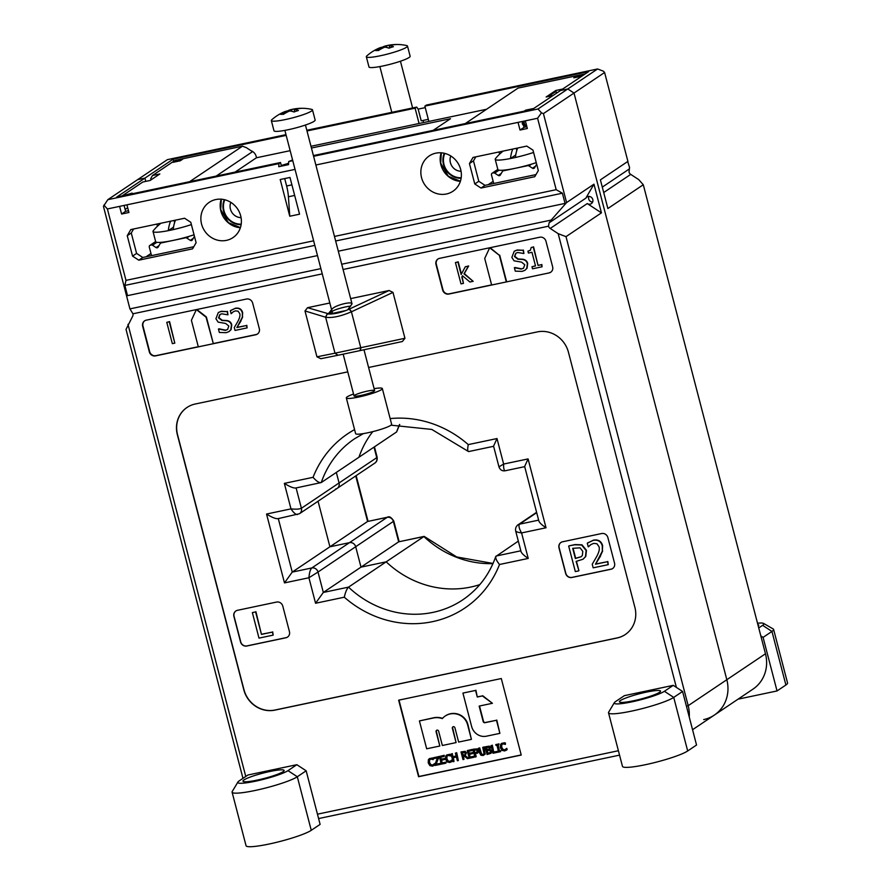 <?xml version="1.0" encoding="UTF-8"?>
<svg xmlns="http://www.w3.org/2000/svg" width="891" height="891" viewBox="0 0 891 891"><rect width="100%" height="100%" fill="white"/><g stroke="black" fill="none" stroke-linecap="round" stroke-linejoin="round"><path stroke-width="1.34" d="M627.71 161.627L629.558 167.43L629.013 172.119A3.987 3.709 -123.9 0 0 630.728 174.38L638.691 179.592L643.291 184.738L765.469 653.771A34.549 32.165 56.1 0 1 752.951 689.155L714.315 715.105A34.549 32.165 56.1 0 1 703.69 719.583M627.966 161.572L604.599 72.505L603.452 71.213L597.583 68.975L567.79 88.977L574.004 93.054L604.599 72.505M643.291 184.738L607.874 208.527L600.4 179.859L627.776 161.471M387.507 517.203L387.14 517.359A5.313 4.945 56.1 0 1 393.365 521.424L393.789 521.112C391.372 517.326 389.267 516.023 387.474 517.214L367.593 521.48L329.915 546.784L318.054 501.232L329.915 546.784L349.472 542.664L329.915 546.784L292.237 572.089L278.304 518.595M374.833 463.097C376.726 461.928 377.483 459.912 377.093 457.038L376.748 457.662A5.313 4.945 56.1 0 1 374.833 463.097L337.154 488.402A5.313 4.945 56.1 0 1 335.517 489.092M399.714 424.506L396.618 431.946L358.939 457.25A97.008 90.325 56.1 0 1 372.761 431.634A97.008 90.325 -123.9 0 0 358.939 457.25L321.261 482.554A97.008 90.325 56.1 0 1 354.607 438.751L363.394 433.605M493.046 563.457L456.693 556.953L424.172 536.382L386.182 561.831L361 567.133L355.687 546.729A5.313 4.945 -123.9 0 0 349.472 542.664A5.313 4.945 56.1 0 1 355.687 546.729L361 567.133L386.182 561.831A97.008 90.325 -123.9 0 0 479.826 584.607A97.008 90.325 56.1 0 1 386.182 561.831L348.504 587.136L323.322 592.448L361 567.133L398.678 541.828L423.86 536.527A97.008 90.325 -123.9 0 0 492.968 563.613M424.172 536.382L398.678 541.828L393.365 521.424L318.009 572.033A5.313 4.945 -123.9 0 0 311.794 567.968C310.302 569.438 309.344 572.701 308.921 577.758L318.009 572.033L323.322 592.448L315.57 603.263L344.294 597.204C345.407 592.214 346.811 588.862 348.504 587.136A97.008 90.325 56.1 0 0 462.785 599.821C478.322 589.218 489.304 574.795 495.752 556.541L518.317 541.115M374.008 447.126L376.748 457.662L339.07 482.967A5.313 4.945 56.1 0 1 337.154 488.402A5.313 4.945 -123.9 0 0 339.07 482.967L336.33 472.43L339.07 482.967L301.403 508.271C299.454 509.195 295.979 509.396 290.989 508.884C293.507 512.693 295.667 514.586 297.471 514.553L297.516 514.541M765.469 653.771L726.822 679.722A34.549 32.165 56.1 0 1 714.315 715.105A34.549 32.165 -123.9 0 0 726.822 679.722L574.004 93.054L567.79 88.977L560.461 90.526L567.79 88.977L538.008 108.992L541.461 112.856L543.421 113.603L574.004 93.054L726.822 679.722L688.186 705.683L566.008 236.65L558.178 233.665L676.369 687.384M499.651 154.076L499.094 151.938L499.651 154.076M285.621 165.258L287.013 164.312L287.169 164.924L287.013 164.312L281.3 165.514L288.606 163.242M157.451 226.214L156.894 224.075L157.451 226.214M320.883 268.625L129.919 308.887L103.445 206.344L107.811 199.673L137.593 179.67L144.921 178.122L145.779 181.374L144.921 178.122L137.593 179.67L167.374 159.656L285.989 134.652M592.649 202.068A3.987 3.709 56.1 0 1 588.851 196.421A3.987 3.709 -123.9 0 0 592.649 202.068M292.582 159.979L288.684 161.549L288.539 164.635L278.772 166.695L278.905 163.61L280.52 162.518L116.743 197.045L173.099 159.199L286.167 135.365M306.994 130.966L415.083 108.19L416.698 107.098L418.169 109.114L425.252 107.622M306.816 130.264L416.698 107.098M310.981 146.28L428.849 121.432L424.862 106.118L426.477 105.038L597.583 68.975M418.169 109.114L421.22 120.842L428.315 119.349M419.071 123.493L415.083 108.19M423.013 120.463L423.559 122.546M424.862 106.118L588.639 71.603L532.283 109.448L313.409 155.591M250.961 150.679A7.974 7.429 56.1 0 1 256.43 157.774L235.101 172.097M525.289 125.408L525.701 126.979M428.849 121.432L486.564 109.259M256.43 157.774L290.154 150.668M173.099 159.199L173.656 161.304M311.438 148.029L450.49 118.726L433.193 130.342M129.919 308.887L132.959 313.788A3.987 3.709 56.1 0 1 132.536 316.494L126.032 329.403L242.976 778.344M558.178 233.665L550.226 228.452A3.987 3.709 56.1 0 1 548.511 226.191L549.101 222.839L551.173 220.077L341.71 264.237M543.421 113.603L566.587 202.569L551.173 220.077M565.974 203.204L338.313 251.195M317.486 255.594L126.589 295.834M549.101 222.839L585.844 198.17L593.963 184.181L601.436 212.86L566.008 236.65M566.587 202.569L593.963 184.181M515.644 530.88L515.655 530.925C516.067 531.771 518.039 532.439 521.58 532.929C519.041 528.508 518.362 525.579 519.553 524.164A5.313 4.945 -123.9 0 0 517.938 524.844A5.313 4.945 -123.9 0 0 517.927 524.855A5.313 4.945 -123.9 0 0 517.315 525.345M344.294 597.204A104.982 97.743 -123.9 0 0 499.506 564.493L528.229 558.434L521.58 532.929L546.027 527.773L528.085 458.91L503.638 464.055L498.96 466.839C500.118 469.947 502.223 471.25 505.275 470.749C504.05 470.66 503.504 468.432 503.638 464.055L497 438.55L493.569 446.124L498.96 466.839M546.027 527.773C541.895 524.999 539.5 522.727 538.855 520.979L524.654 466.472L528.085 458.91M497 438.55L468.276 444.609C467.341 449.476 467.541 451.759 468.889 451.436M390.993 425.174L431.801 429.44L468.577 451.581L493.614 446.302M354.573 429.596A104.982 97.743 -123.9 0 0 313.064 477.32C316.505 481.274 319.234 483.022 321.261 482.554L295.667 488.023C293.295 488.179 289.519 486.631 284.34 483.379L290.989 508.884L266.543 514.04C271.722 517.292 275.486 518.84 277.869 518.685L299.454 513.717A5.313 4.945 -123.9 0 0 299.476 513.717A5.313 4.945 -123.9 0 0 301.403 508.271L296.102 487.934M266.543 514.04L284.485 582.903L292.237 572.089L311.794 567.968L387.14 517.359L367.593 521.48L355.721 475.928M499.506 564.493C496.231 560.417 495.118 557.599 496.131 556.017L520.834 550.805M528.229 558.434C524.086 555.65 521.703 553.389 521.057 551.64L515.655 530.925C515.254 528.408 516.023 526.381 517.949 524.855L536.594 512.314M625.348 634.492A26.574 24.748 56.1 0 1 617.251 637.889L275.052 710.016A26.574 24.748 56.1 0 1 243.956 689.667L177.521 434.585A26.574 24.748 56.1 0 1 187.065 407.432M601.67 533.531A5.313 4.945 56.1 0 1 607.885 537.607L614.534 563.112A5.313 4.945 56.1 0 1 610.97 569.249L571.866 577.491A5.313 4.945 56.1 0 1 565.651 573.414L559.002 547.909A5.313 4.945 56.1 0 1 562.566 541.784L601.67 533.531M282.792 606.136L289.441 631.641A5.313 4.945 56.1 0 1 285.877 637.778L246.774 646.02A5.313 4.945 56.1 0 1 240.559 641.943L233.91 616.438A5.313 4.945 56.1 0 1 237.474 610.313L276.578 602.06A5.313 4.945 56.1 0 1 282.792 606.136M689.244 717.043A34.549 32.165 -123.9 0 0 688.186 705.683L686.438 706.24M318.599 818.562L619.546 755.134M618.399 750.734L317.452 814.174M245.76 776.473L127.981 324.346M350.664 298.608L389.089 290.511L392.987 292.393L404.937 338.279L334.994 353.192L338.09 355.242L320.838 358.705L316.94 356.823L304.989 310.937L307.551 307.696L329.837 302.996M404.937 338.279L402.376 341.52L359.997 350.62L360.788 347.757L351.422 311.805L392.987 292.393M368.607 367.482L537.362 331.897A26.574 24.748 56.1 0 1 568.447 352.257L634.882 607.328A26.574 24.748 56.1 0 1 625.259 634.548A26.574 24.748 56.1 0 1 617.084 637.989L274.885 710.127A26.574 24.748 56.1 0 1 243.8 689.779L177.354 434.697A26.574 24.748 56.1 0 1 186.976 407.488A26.574 24.748 56.1 0 1 195.151 404.035L347.768 371.87M259.314 328.623A5.313 4.945 56.1 0 1 255.75 334.76L155.535 355.888A5.313 4.945 56.1 0 1 149.32 351.811L142.671 326.306A5.313 4.945 56.1 0 1 146.235 320.17L246.451 299.042A5.313 4.945 56.1 0 1 252.665 303.118L259.314 328.623M501.299 678.541L521.235 755.067L418.581 776.707L398.645 700.181L501.299 678.541M549.068 272.924L448.852 294.052A5.313 4.945 56.1 0 1 442.638 289.976L435.989 264.471A5.313 4.945 56.1 0 1 439.553 258.345L539.768 237.218A5.313 4.945 56.1 0 1 545.983 241.283L552.632 266.799A5.313 4.945 56.1 0 1 549.068 272.924L506.311 281.935L499.383 255.338L489.682 247.776L484.715 258.435L491.643 285.02L506.311 281.935M538.008 108.992L313.587 156.293M292.76 160.681L288.684 161.549M278.905 163.61L107.811 199.673M103.924 205.086L107.388 208.951L119.606 206.367L121.599 214.029L128.928 212.481L126.934 204.83L119.606 206.367M126.934 204.83L295.032 169.39M315.86 165.002L518.027 122.379L520.021 130.041L527.349 128.493L525.356 120.842L518.027 122.379M525.356 120.842L537.585 118.258L541.461 112.856M126.89 295.623L127.513 295.634L124.863 285.432L125.987 280.364L107.388 208.951M304.989 310.937L325.627 317.241L334.994 353.192L316.94 356.823M338.168 355.219L359.997 350.62M327.365 313.743L325.627 317.241C331.953 318.21 340.551 316.394 351.422 311.805L349.194 309.144L345.753 310.58C339.337 312.93 333.88 314.077 329.403 314.033L307.551 307.696M389.089 290.511L349.194 309.144M345.753 310.58L329.403 314.033M332.098 309.088C334.671 305.401 351.834 300.924 352.034 303.887L347.724 309.801M328.166 313.922L331.586 309.712M289.775 216.246L280.208 179.514L289.987 177.454L299.554 214.185L289.775 216.246L288.417 196.766A21.261 7.262 -101.9 0 0 286.624 185.985L284.697 178.568M280.52 162.518L281.456 166.127M537.585 118.258L556.184 189.683L562.388 193.202L565.05 203.404L566.275 203.003M556.184 189.683L334.459 236.427M313.632 240.815L125.987 280.364M474.769 183.969L480.984 188.046L534.756 176.708L538.32 170.582L532.996 150.167L526.781 146.102L473.01 157.44L469.446 163.565L474.769 183.969L478.79 181.274L473.477 160.87L475.805 156.849M138.784 260.183L192.556 248.845L196.109 242.72L190.797 222.304L184.582 218.239L130.81 229.577L127.246 235.703L132.559 256.107L138.784 260.183L142.805 257.477L136.59 253.412L131.267 232.996L133.605 228.987M201.566 224.075A21.261 19.791 56.1 0 1 209.274 202.302A21.261 19.791 56.1 0 1 237.563 208.917A21.261 19.791 56.1 0 1 232.985 237.607A21.261 19.791 56.1 0 1 201.566 224.075M421.554 177.699A21.261 19.791 56.1 0 1 429.262 155.925A21.261 19.791 56.1 0 1 457.551 162.541A21.261 19.791 56.1 0 1 452.973 191.231A21.261 19.791 56.1 0 1 421.554 177.699M562.388 193.202L335.651 240.993M314.824 245.381L124.863 285.432M128.471 210.721L125.62 211.323L124.094 205.431M193.781 246.729L142.805 257.477M526.893 126.734L524.042 127.335L522.516 121.443M535.981 174.591L485.005 185.339L478.79 181.274M490.128 247.676L499.383 255.338M499.695 255.138L506.623 281.723M196.811 309.511L206.378 316.962L213.305 343.558L206.066 317.174L196.365 309.6L191.398 320.27L198.325 346.855L212.994 343.759M491.609 284.886L449.175 293.841A5.313 4.945 56.1 0 1 442.961 289.764L436.312 264.259A5.313 4.945 56.1 0 1 438.082 258.925M462.641 275.865L462.117 276.745L463.454 283.36L461.794 276.967L462.518 275.764L469.891 282.001L473.143 281.322L463.988 273.849L468.343 266.175L465.269 266.821L461.159 274.517L457.907 262.043L455.435 262.567L460.992 283.884L463.454 283.36M455.435 262.567L458.23 261.831L461.404 274.038M465.269 266.821L468.666 265.964L464.311 273.626L473.143 281.322M198.292 346.722L155.858 355.665A5.313 4.945 56.1 0 1 149.643 351.6L142.994 326.084A5.313 4.945 56.1 0 1 144.765 320.76M257.544 333.958A5.313 4.945 56.1 0 1 256.073 334.537L213.305 343.558M166.784 322.342L169.58 321.595L174.814 343.135L169.257 321.818L166.784 322.342L172.342 343.648L174.814 343.135M497.546 751.469L497.757 752.249L500.597 751.648L500.386 750.868L499.461 751.068L497.869 744.976L498.804 744.776L498.604 743.996L495.764 744.598L495.964 745.377L496.9 745.188L498.481 751.269L497.546 751.469L498.448 751.135M498.604 743.996L495.764 744.598M498.927 743.785L498.804 744.776M498.225 744.898L499.461 751.068M499.773 750.846L500.386 750.868M500.709 750.656L500.597 751.648M489.181 747.95L489.036 749.03L486.865 749.754L486.286 747.516L488.602 747.237L489.181 747.95M486.642 747.438L487.188 749.531L488.301 749.298M487.455 750.523L487.834 753.43L487.087 750.601L489.527 750.289L490.44 751.358L489.927 752.817M490.195 752.583L487.834 753.43M488.145 753.207L490.518 752.372M489.359 746.123L485.083 746.847L489.359 746.123L490.484 747.382L489.894 749.275L491.765 750.89L490.696 753.441M491.453 752.772L491.442 751.102L489.56 749.454L490.161 747.594L489.036 746.346M485.083 746.847L487.076 754.499L490.863 753.341M467.252 750.612L472.163 749.42L467.252 750.612L469.245 758.263L473.834 757.294L473.6 756.392L469.98 757.15L469.245 754.309L472.62 753.597L472.375 752.695L469.011 753.407L468.466 751.302L472.074 750.545L471.84 749.643M472.163 749.42L472.074 750.545M468.822 751.236L469.011 753.407M469.334 753.185L472.375 752.695M472.698 752.472L472.62 753.597M469.602 754.232L469.98 757.15M470.303 756.938L473.6 756.392M473.923 756.169L473.834 757.294M465.124 753.329L465.024 754.621L462.952 755.479L462.195 752.605L464.4 752.416L465.124 753.329M462.563 752.527L463.275 755.267L464.122 755.078M464.289 756.091L467.396 758.653L468.666 758.386L465.191 755.601L466.127 753.04L464.857 751.536L460.992 751.926L462.986 759.577L463.966 759.377L463.175 756.325L464.289 756.091M463.532 756.247L463.966 759.377M465.202 755.59L466.45 752.817L465.18 751.325L460.992 751.926M465.191 755.601L468.666 758.386M445.567 759.221L447.249 761.983L449.877 762.484L451.982 761.348L451.67 760.134L449.654 761.605L447.861 761.181L446.58 759.009L446.636 756.559L448.05 755.423L450.579 755.958L450.256 754.722L446.669 755.033L445.723 756.114L445.567 759.221M446.837 754.922L449.164 754.488M449.487 754.265L450.256 754.722M450.579 754.51L450.579 755.958M446.948 756.336L446.903 758.787L448.184 760.959L449.977 761.393L451.303 760.714M450.98 760.925L449.977 761.393M451.993 759.923L452.305 761.137L451.124 761.983M452.305 761.137L451.447 761.772L452.305 761.137M434.986 764.478L435.231 765.425L440.354 764.355L440.121 763.442L436.055 764.3L438.261 756.715L433.416 757.74L433.65 758.642L437.392 757.851L434.986 764.478M438.261 756.715L433.416 757.74M438.584 756.504L438.495 757.64M438.817 757.417L436.055 764.3M436.378 764.088L440.121 763.442M440.444 763.231L440.354 764.355M252.353 612.596L258.991 638.112L273.158 635.127L272.368 632.109L261.453 634.403L255.594 611.917L252.353 612.596L255.594 611.917M255.917 611.694L261.453 634.403M261.776 634.192L272.368 632.109M272.691 631.886L273.158 635.127M531.972 266.721L532.517 268.804L542.062 266.788L541.516 264.705L538.041 265.44L533.252 247.052L531.225 247.475L530.323 250.293L527.929 251.173L528.408 253.044L531.96 252.298L535.524 265.975L531.972 266.721L535.491 265.83M530.479 250.182L527.929 251.173M533.252 247.052L531.225 247.475M533.575 246.84L538.041 265.44M538.364 265.228L541.516 264.705M541.839 264.493L542.062 266.788M218.451 329.046L219.342 332.454L226.169 332.688L228.987 331.608L230.791 329.759L231.437 325.059C230.825 322.497 229.076 321.05 226.214 320.727L221.926 320.504L218.551 317.864L219.888 314.545L221.748 313.799L227.973 314.835L227.127 311.594L220.968 311.494L218.284 312.574L215.912 318.711L218.139 322.141L225.612 323.433L228.842 326.05L227.561 329.525L225.367 330.383L218.64 329.013M218.963 328.79L225.69 330.16L227.717 329.425M218.451 312.474L221.291 311.271L227.127 311.594M227.45 311.371L227.973 314.835M220.044 314.445L218.874 317.642L222.249 320.281L226.537 320.515C229.399 320.838 231.137 322.275 231.76 324.836L231.114 329.547L229.154 331.497M462.93 693.087L471.64 726.533A12.63 11.75 -123.9 0 0 486.408 736.2L499.884 733.36L496.476 720.273L484.949 722.701A1.515 1.414 56.1 0 1 483.178 721.543L479.158 706.084L492.411 703.289L482.387 695.938L477.286 697.018L475.571 690.425L462.93 693.087L475.571 690.425M475.894 690.213L477.286 697.018M477.609 696.807L482.387 695.938M482.71 695.726L492.411 703.289M479.514 706.006L483.501 721.331A1.515 1.414 -123.9 0 0 485.272 722.49L496.476 720.273M496.788 720.062L499.884 733.36M454.911 727.758L458.642 742.058L471.406 739.363L467.619 724.817A14.145 13.165 -123.9 0 0 457.562 714.281A16.161 15.047 -123.9 0 0 445.188 716.041A16.161 15.047 -123.9 0 0 442.326 718.603A17.931 16.695 -123.9 0 0 433.349 717.99L419.416 720.93L426.678 748.796L439.809 746.023L436.078 731.723A1.392 1.292 56.1 0 1 436.59 730.308A1.392 1.292 56.1 0 1 438.639 731.188L442.359 745.489L456.081 742.593L452.361 728.292A1.392 1.292 56.1 0 1 452.862 726.878A1.392 1.292 56.1 0 1 454.911 727.758M453.029 726.778A1.392 1.292 -123.9 0 0 452.684 728.081L456.081 742.593M436.757 730.208A1.392 1.292 -123.9 0 0 436.401 731.511L439.809 746.023M442.549 718.346A17.931 16.695 56.1 0 0 433.672 717.767L419.416 720.93M445.355 715.941A16.161 15.047 56.1 0 1 445.511 715.829A16.161 15.047 56.1 0 1 457.885 714.07A14.145 13.165 56.1 0 1 467.942 724.606L471.406 739.363M233.264 311.805L235.458 310.859L238.075 311.182L239.701 313.543C240.381 315.314 239.724 318.009 237.73 321.629L234.288 327.543L235.046 330.438L247.108 327.888L246.484 325.527L236.883 327.554L242.374 317.129L242.33 312.83C241.283 309.266 238.844 307.807 235.035 308.453L230.346 310.736L231.103 313.643L233.108 311.917M233.175 311.872L231.248 313.621M231.125 310.179L230.346 310.736M230.669 310.525L235.358 308.241C239.167 307.595 241.595 309.054 242.653 312.618L242.374 317.129M242.697 316.918L240.67 321.172M240.993 320.96L236.883 327.554M237.206 327.331L246.484 325.527M246.807 325.315L247.108 327.888M514.385 267.745L515.276 271.142L522.104 271.387L524.922 270.307L526.726 268.458L527.372 263.747C526.759 261.186 525.011 259.749 522.148 259.426L517.86 259.192L514.486 256.552L515.822 253.244L517.693 252.498L523.908 253.523L523.062 250.282L516.903 250.182L514.218 251.273L511.846 257.41L514.074 260.829L521.547 262.132L524.777 264.75L523.496 268.224L521.302 269.071L514.575 267.701M514.898 267.489L521.625 268.859L523.652 268.113M514.385 251.162L517.226 249.97L523.062 250.282M523.385 250.07L523.908 253.523M515.978 253.133L514.809 256.341L518.183 258.98L522.471 259.203C525.334 259.526 527.082 260.974 527.695 263.536L527.049 268.236L525.089 270.185M582.781 551.329L582.38 555.405L581.132 556.764L575.352 558.501L572.701 548.333L580.008 547.82L582.781 551.329M573.058 548.255L575.675 558.289L581.288 556.652M576.455 561.319L578.905 570.685L576.098 561.397L583.004 559.236L585.476 556.63L586.133 550.515L581.634 545.025L574.829 544.791L569.004 545.86L575.152 544.568L581.957 544.813L586.456 550.293L585.799 556.407L583.182 559.114M568.681 546.083L575.33 571.588L578.582 570.908M590.911 544.568L593.696 543.365L596.959 543.766L598.997 546.718C599.843 548.923 599.019 552.286 596.536 556.83L592.237 564.215L593.172 567.823L608.252 564.649L607.484 561.698L595.478 564.226L602.338 551.195L602.283 545.827C600.968 541.372 597.928 539.545 593.172 540.358L587.303 543.198L588.249 546.84L590.755 544.679M590.766 544.679L588.428 546.807M588.227 542.53L587.303 543.198M587.626 542.987L593.484 540.135C598.251 539.333 601.291 541.149 602.606 545.604L602.338 551.195M602.661 550.983L600.211 556.251M600.534 556.029L595.478 564.226M595.801 564.003L607.484 561.698M607.807 561.475L608.252 564.649M428.215 762.885L429.896 765.636L432.525 766.149L434.63 765.001L434.318 763.787L432.302 765.258L430.509 764.834L429.228 762.663L429.284 760.212L430.698 759.087L433.226 759.611L432.903 758.386L429.317 758.687L428.371 759.778L428.215 762.885M429.484 758.586L431.812 758.141M432.135 757.929L432.903 758.386M433.226 758.163L433.226 759.611M429.596 760.001L429.551 762.451L430.832 764.623L432.625 765.046L433.95 764.367M433.627 764.589L432.625 765.046M434.641 763.576L434.953 764.79L433.772 765.647M434.953 764.79L434.095 765.425L434.953 764.79M439.319 756.492L444.23 755.312L439.319 756.492L441.312 764.144L445.901 763.175L445.667 762.273L442.059 763.041L441.312 760.201L444.687 759.488L444.453 758.575L441.078 759.288L440.533 757.194L444.152 756.437L443.907 755.523M444.23 755.312L444.152 756.437M440.889 757.116L441.078 759.288M441.401 759.076L444.453 758.575M444.776 758.364L444.687 759.488M441.68 760.123L442.059 763.041M442.382 762.819L445.667 762.273M445.99 762.061L445.901 763.175M456.404 757.016L457.384 760.758L458.353 760.558L456.359 752.906L455.39 753.107L456.17 756.114L452.795 756.827L452.015 753.819L451.035 754.031L453.029 761.682L454.009 761.471L453.029 757.729L456.404 757.016M453.385 757.651L454.009 761.471M452.015 753.819L451.035 754.031M452.338 753.608L452.795 756.827M453.118 756.604L456.136 755.969M456.359 752.906L455.39 753.107M456.682 752.683L458.353 760.558M474.469 750.01L474.914 753.14L474.112 750.088L476.306 749.932L477.142 750.99L476.64 752.617M477.019 752.216L474.914 753.14M475.226 752.928L477.342 751.993M475.493 753.931L476.195 756.648L475.137 754.009L477.944 752.583L478.144 750.745L476.796 749.097L473.232 749.197L477.119 748.885L478.467 750.534L477.376 753.24M477.531 753.14L478.267 752.36M472.909 749.42L474.903 757.072L475.883 756.86M479.625 753.04L480.94 755.223L483.067 755.512L484.838 754.399L483.69 747.148L482.71 747.349L484.047 753.73L482.844 754.644L481.318 754.309L479.358 748.05L478.378 748.262L479.625 753.04M479.358 748.05L478.378 748.262M479.681 747.839L481.641 754.087L483.167 754.432L484.37 753.519M484.047 753.73L483.167 754.432M483.69 747.148L482.71 747.349M484.013 746.925L485.161 754.176L483.39 755.301M491.03 745.6L493.024 753.251L497.267 752.349L497.033 751.447L493.759 752.138L491.999 745.388L491.03 745.6L491.999 745.388M492.322 745.177L493.759 752.138M494.082 751.926L497.033 751.447M497.356 751.236L497.267 752.349M500.386 747.66L502.079 750.422L504.696 750.935L506.812 749.788L506.489 748.574L504.484 750.044L502.68 749.621L501.399 747.449L501.455 744.999L502.869 743.874L505.409 744.397L505.086 743.172L501.488 743.473L500.542 744.553L500.386 747.66M501.655 743.372L503.994 742.927M504.317 742.715L505.086 743.172M505.409 742.949L505.409 744.397M501.778 744.787L501.722 747.237L503.003 749.409L504.807 749.832L506.121 749.153M505.798 749.364L504.807 749.832M506.812 748.362L507.135 749.576L505.943 750.434M507.135 749.576L506.266 750.211L507.135 749.576M612.685 568.503A5.313 4.945 56.1 0 1 611.137 569.137L572.022 577.379A5.313 4.945 56.1 0 1 565.807 573.314L559.169 547.798A5.313 4.945 56.1 0 1 561.007 542.419M521.202 754.922L418.893 776.495L399.001 700.114M287.593 637.032A5.313 4.945 56.1 0 1 286.044 637.666L246.93 645.908A5.313 4.945 56.1 0 1 240.715 641.843L234.077 616.338A5.313 4.945 56.1 0 1 235.915 610.948M550.861 272.123A5.313 4.945 56.1 0 1 549.391 272.713M461.059 171.272A10.892 10.146 56.1 0 1 450.412 162.708A10.892 10.146 56.1 0 1 450.79 155.981M241.071 217.638A10.892 10.146 56.1 0 1 230.424 209.084A10.892 10.146 56.1 0 1 230.802 202.357M460.369 181.363A21.261 19.791 56.1 0 1 440.878 164.724A21.261 19.791 56.1 0 1 441.179 152.806M240.381 227.74A21.261 19.791 56.1 0 1 220.89 211.1A21.261 19.791 56.1 0 1 221.191 199.183M469.446 163.565L473.477 160.87M127.246 235.703L131.267 232.996M132.559 256.107L136.59 253.412M121.599 214.029L125.62 211.323M520.021 130.041L524.042 127.335M328.155 314.133L332.053 311.516M332.621 311.126A10.636 1.37 165.4 0 1 340.808 308.086A10.636 1.37 165.4 0 1 350.72 306.114M601.436 212.86L587.258 203.571A3.987 3.709 56.1 0 0 591.68 197.602A3.987 3.709 56.1 0 0 585.844 198.17M488.235 184.66L493.168 181.352M146.035 256.797L150.969 253.489M480.984 188.046L485.005 185.339M493.725 183.501L491.487 174.914A1.593 1.481 56.1 0 1 492.556 173.077L493.547 172.876A1.593 1.481 56.1 0 1 494.694 173.099L498.269 175.438A1.593 1.481 -123.9 0 0 500.341 175.004L502.39 171.484A1.593 1.481 56.1 0 1 503.304 170.816L527.762 165.659A1.593 1.481 56.1 0 1 528.92 165.893L532.484 168.232A1.593 1.481 -123.9 0 0 534.567 167.786L536.605 164.267A1.593 1.481 56.1 0 1 536.649 164.189M151.526 255.639L149.287 247.052A1.593 1.481 56.1 0 1 150.356 245.214L151.347 245.014A1.593 1.481 56.1 0 1 152.495 245.237L156.07 247.575A1.593 1.481 -123.9 0 0 158.141 247.141L160.18 243.622A1.593 1.481 56.1 0 1 161.104 242.953L185.562 237.797A1.593 1.481 56.1 0 1 186.72 238.031L190.284 240.358A1.593 1.481 -123.9 0 0 192.356 239.924L194.405 236.405A1.593 1.481 56.1 0 1 194.45 236.327M216.157 176.095L252.498 151.682L246.395 147.683L242.475 146.191L189.638 181.686M151.058 179.859L150.724 178.579L152.495 175.505L174.959 160.425L242.475 146.191M127.691 207.714L125.13 209.441M152.495 175.505L159.834 173.968L150.167 180.45L142.838 181.998L122.123 195.909M182.711 159.155L180.294 160.781L172.965 162.329L175.382 160.703L182.711 159.155M175.382 160.703L175.65 161.761M123.337 195.652L132.158 193.113L130.676 194.115M124.818 194.661L124.985 195.307M465.247 123.582L518.083 88.086L585.12 73.964M522.605 121.421L523.674 125.898M526.358 124.695L523.763 125.876L522.293 123.871L522.404 121.466M524.988 125.62L523.819 121.165M576.243 76.203L583.572 74.655L581.166 76.281L573.826 77.829L576.243 76.203L576.522 77.261M556.363 93.277A10.636 9.901 -123.9 0 0 556.04 91.361L555.806 90.492L562.655 89.044M552.999 95.537L546.15 96.985L555.806 90.492M524.209 111.152L525.69 110.161L525.857 110.807M525.69 110.161L533.018 108.613L531.537 109.604M785.895 685.001L771.951 631.429A34.549 4.433 -14.6 0 0 773.611 629.425L787.555 682.985A34.549 4.433 165.4 0 1 785.895 685.001L777.041 690.948L763.086 637.388L760.814 635.884M777.041 690.948L738.038 699.168M758.742 627.932L762.618 625.326A26.574 3.408 -14.6 0 0 763.565 623.41A26.574 3.408 -14.6 0 0 757.506 623.21M758.23 625.983A21.261 2.729 -14.6 0 0 758.753 625.126A21.261 2.729 -14.6 0 0 757.873 624.624M762.618 625.326L771.951 631.429L763.086 637.388M773.611 629.425A34.549 4.433 -14.6 0 0 773.176 628.946L763.565 623.41M614.345 702.665A26.574 3.408 -14.6 0 1 615.514 701.607L624.368 695.659L673.262 685.346L682.584 691.461L673.73 697.408A34.549 4.433 -14.6 0 1 637.21 709.849A34.549 4.433 -14.6 0 1 608.52 712.811A34.549 4.433 -14.6 0 1 608.653 712.187L614.345 702.665A26.574 3.408 -14.6 0 0 634.659 701.25A26.574 3.408 -14.6 0 0 664.408 691.293L673.262 685.346M608.52 712.811L622.475 766.371A34.549 4.433 165.4 0 0 651.165 763.42A34.549 4.433 165.4 0 0 687.685 750.968L696.539 745.021L682.584 691.461M620.403 700.571A21.261 2.729 -14.6 0 0 619.39 701.807A21.261 2.729 -14.6 0 0 640.651 699.09A21.261 2.729 -14.6 0 0 660.532 691.093A21.261 2.729 -14.6 0 0 642.879 692.908A21.261 2.729 -14.6 0 0 620.403 700.571M237.919 782.02A26.574 3.408 -14.6 0 1 239.1 780.95L247.954 775.003L296.837 764.701L306.159 770.804L297.304 776.752A34.549 4.433 -14.6 0 1 260.785 789.203A34.549 4.433 -14.6 0 1 232.094 792.166A34.549 4.433 -14.6 0 1 232.228 791.531L237.919 782.02A26.574 3.408 -14.6 0 0 258.245 780.605A26.574 3.408 -14.6 0 0 287.982 770.648L296.837 764.701M232.094 792.166L246.05 845.726A34.549 4.433 165.4 0 0 274.74 842.763A34.549 4.433 165.4 0 0 311.26 830.323L320.114 824.375L306.159 770.804M243.978 779.926A21.261 2.729 -14.6 0 0 242.965 781.162A21.261 2.729 -14.6 0 0 264.226 778.444A21.261 2.729 -14.6 0 0 284.118 770.437A21.261 2.729 -14.6 0 0 266.454 772.263A21.261 2.729 -14.6 0 0 243.978 779.926M353.549 394.022A18.6 2.383 -14.6 0 0 353.081 394.19A18.6 2.383 -14.6 0 0 346.321 397.932L355.62 433.639A18.6 2.383 -14.6 0 0 374.231 431.266A18.6 2.383 -14.6 0 0 391.628 424.261L382.328 388.554A18.6 2.383 -14.6 0 0 374.12 388.665M346.321 397.932A18.6 2.383 -14.6 0 0 364.931 395.559A18.6 2.383 -14.6 0 0 382.328 388.554M370.756 392.697A10.636 1.37 -14.6 0 0 374.61 390.559A10.636 1.37 -14.6 0 0 363.985 391.917A10.636 1.37 -14.6 0 0 354.039 395.927A10.636 1.37 -14.6 0 0 360.02 395.626A10.636 1.37 -14.6 0 0 370.756 392.697M191.387 224.588A26.574 3.408 165.4 0 1 173.166 229.633A43.525 14.869 -101.9 0 1 175.516 220.144M173.166 229.633A26.574 3.408 165.4 0 1 170.671 230.168A26.574 3.408 165.4 0 1 168.276 230.658A43.525 14.869 -101.9 0 1 170.626 221.18M173.522 227.138L168.276 230.658A26.574 3.408 165.4 0 1 153.007 231.46A26.574 3.408 165.4 0 1 153.23 230.814A43.603 43.603 0 0 1 161.004 223.207M194.049 234.79A26.574 3.408 165.4 0 1 173.333 240.37A26.574 3.408 165.4 0 1 155.669 241.661L153.007 231.46M174.079 220.456L174.614 222.516M533.598 152.45A26.574 3.408 165.4 0 1 515.366 157.495A43.525 14.869 -101.9 0 1 517.716 148.006M515.366 157.495A26.574 3.408 165.4 0 1 512.882 158.03A26.574 3.408 165.4 0 1 510.476 158.52A43.525 14.869 -101.9 0 1 512.826 149.042M515.722 155.001L510.476 158.52A26.574 3.408 165.4 0 1 495.207 159.322A26.574 3.408 165.4 0 1 495.429 158.676A43.603 43.603 0 0 1 503.203 151.069M536.248 162.652A26.574 3.408 165.4 0 1 515.533 168.232A26.574 3.408 165.4 0 1 497.869 169.524L492.556 173.077M516.279 148.318L516.825 150.39M286.824 111.085A43.915 38.012 88.3 0 1 287.793 110.818A45.107 21.83 71.3 0 1 290.288 109.793A45.107 21.83 71.3 0 1 291.491 109.548A45.107 39.048 88.3 0 1 295.255 108.78A45.107 39.048 88.3 0 1 298.396 108.457A43.915 21.25 71.3 0 1 299.432 108.357A45.185 45.185 0 0 1 311.694 109.37A21.261 2.729 165.4 0 1 312.485 109.849A21.261 2.729 165.4 0 1 292.593 117.857A21.261 2.729 165.4 0 1 271.332 120.575A21.261 2.729 165.4 0 1 271.777 119.773A45.185 45.185 0 0 1 284.53 111.754A45.107 21.83 71.3 0 1 287.08 111.041A45.107 39.048 88.3 0 0 280.776 114.427A43.915 21.25 71.3 0 1 283.427 114.349A45.107 39.048 88.3 0 1 289.742 110.963A45.107 21.83 71.3 0 1 294.03 111.999A43.915 38.012 88.3 0 1 298.44 110.506A45.107 21.83 71.3 0 0 294.153 109.47L294.732 111.709M299.432 108.357A43.915 21.25 71.3 0 1 301.058 108.379A45.107 39.048 88.3 0 0 294.153 109.47M312.485 109.849L315.136 120.051A21.261 2.729 165.4 0 1 295.255 128.059A21.261 2.729 165.4 0 1 273.983 130.777L271.332 120.575M291.491 109.548L291.947 111.33M287.793 110.818L288.038 111.731M287.08 111.041L287.348 112.066M389.144 45.675A45.107 39.048 88.3 0 1 396.05 44.572A43.915 21.239 -108.7 0 0 394.423 44.55A45.185 45.185 0 0 1 406.697 45.564A21.261 2.729 165.4 0 1 407.477 46.042A21.261 2.729 165.4 0 1 387.585 54.05A21.261 2.729 165.4 0 1 366.324 56.768A21.261 2.729 165.4 0 1 366.769 55.966A45.185 45.185 0 0 1 379.533 47.936A45.107 21.818 -108.7 0 1 382.083 47.234A45.107 39.048 88.3 0 0 375.768 50.62A43.915 21.239 -108.7 0 1 378.43 50.542A45.107 39.048 88.3 0 1 384.734 47.167A45.107 21.818 -108.7 0 1 389.022 48.192A43.915 38.023 88.3 0 1 393.432 46.7A45.107 21.818 -108.7 0 0 389.144 45.675L389.723 47.902M394.423 44.55A43.915 21.239 -108.7 0 0 393.388 44.65A45.107 39.048 88.3 0 0 390.247 44.973A45.107 39.048 88.3 0 0 386.482 45.753A45.107 21.818 -108.7 0 0 385.291 45.998A45.107 21.818 -108.7 0 0 382.796 47.011A43.915 38.023 88.3 0 0 381.816 47.279M407.477 46.042L410.138 56.244A21.261 2.729 165.4 0 1 390.247 64.252A21.261 2.729 165.4 0 1 368.985 66.97L366.324 56.768M386.482 45.753L386.95 47.524M382.796 47.011L383.03 47.925M382.083 47.234L382.339 48.259M629.024 169.156L602.294 187.121M399.536 424.506A97.008 90.325 -123.9 0 0 396.618 431.946M630.728 174.38L603.708 192.523M132.959 313.788L322.252 273.882M343.08 269.494L548.511 226.191M538.632 520.144L519.553 524.164L536.683 512.67M468.276 444.609A104.982 97.743 -123.9 0 0 390.158 418.592M313.064 477.32L284.34 483.379M284.485 582.903L308.921 577.758L315.57 603.263M338.09 355.242L334.893 353.215M361.022 347.713L360.187 350.586M349.372 309.066L351.644 311.705M325.516 317.218L327.275 313.721M291.925 184.86L286.624 185.985M294.676 195.441L288.417 196.766M550.226 228.452L587.258 203.571M528.92 165.893L531.493 164.156M532.484 168.232L535.469 166.227M527.762 165.659L528.842 164.935M503.304 170.816L504.384 170.092M498.269 175.438L501.254 173.433M494.694 173.099L499.06 170.17M493.547 172.876L498.08 169.825M186.72 238.031L189.293 236.293M190.284 240.358L193.269 238.354M185.562 237.797L186.642 237.073M161.104 242.953L162.184 242.229M156.07 247.575L159.055 245.571M152.495 245.237L156.861 242.307M151.347 245.014L155.88 241.962M150.356 245.214L155.658 241.65M548.377 96.506L556.04 91.361M687.685 750.968L673.73 697.408L664.408 691.293M311.26 830.323L297.304 776.752L287.982 770.648M461.104 178.311A17.542 16.328 56.1 0 1 444.297 153.274M461.182 177.788A17.007 15.838 56.1 0 1 444.809 153.408M241.116 224.688A17.542 16.328 56.1 0 1 224.309 199.651M241.194 224.164A17.007 15.838 56.1 0 1 224.822 199.773M368.05 521.302L356.155 475.638M377.093 457.038L374.443 446.837M399.135 541.661L393.789 521.112M524.699 466.65L505.275 470.749M299.476 513.717L337.154 488.402M692.552 729.718L714.315 715.105M502.814 171.016L504.172 170.114M492.066 173.288L497.835 169.413M160.614 243.154L161.973 242.252M149.866 245.426L155.635 241.55M460.413 181.229L448.34 176.273L440.689 163.209L441.335 152.818M240.425 227.606L228.352 222.639L220.701 209.574L221.347 199.194M495.207 159.322L497.869 169.524M295.255 108.78A45.185 45.185 0 0 0 290.299 109.793M284.875 130.387L332.532 313.365M343.169 354.195L354.039 395.927M305.446 125.018L352.034 303.887M363.985 349.762L374.61 390.559M390.236 44.973A45.185 45.185 0 0 0 385.291 45.998M379.867 66.58L391.795 112.355M400.438 61.212L412.622 107.967"/></g></svg>
